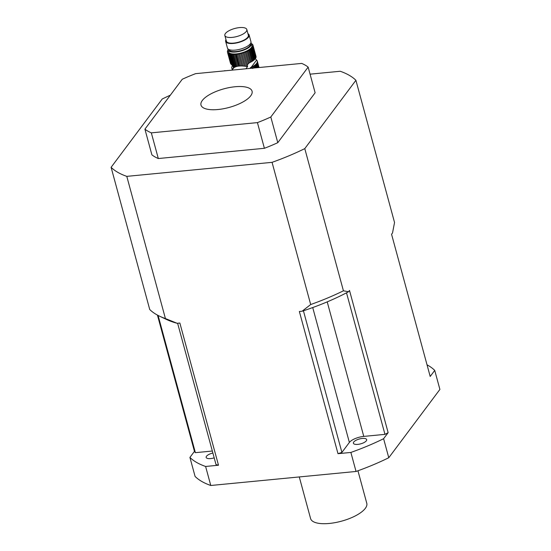 <?xml version="1.0" encoding="UTF-8"?>
<svg xmlns="http://www.w3.org/2000/svg" width="551" height="551" viewBox="0 0 551 551"><rect width="100%" height="100%" fill="white"/><g stroke="black" fill="none" stroke-linecap="round" stroke-linejoin="round"><path stroke-width="0.83" d="M251.662 67.938L251.456 67.181A13.224 4.828 164.8 0 1 251.194 67.305L250.609 67.532L252.806 68.462M253.722 68.042L253.233 66.237A13.224 4.828 164.8 0 1 252.337 66.74L252.716 68.138M251.456 67.181A1.805 0.661 164.8 0 1 252.337 66.74M254.583 67.959L253.99 65.769A1.805 0.661 164.8 0 0 253.233 66.237M255.45 67.876L254.741 65.245A13.224 4.828 164.8 0 1 253.99 65.769M256.181 67.807L255.354 64.763A1.805 0.661 164.8 0 0 254.741 65.245M256.89 67.739L255.94 64.233A13.224 4.828 164.8 0 1 255.354 64.763M257.462 67.683L256.394 63.751A1.805 0.661 164.8 0 0 255.94 64.233M258.102 67.621L256.876 63.11A13.224 4.828 164.8 0 1 256.394 63.751M258.474 67.587L257.131 62.642A1.805 0.661 164.8 0 0 256.876 63.11M258.777 67.553L257.31 62.153A13.224 4.828 164.8 0 1 257.131 62.642M258.956 67.539L257.379 61.719A1.805 0.661 164.8 0 0 257.262 62.063A1.805 0.661 164.8 0 0 257.31 62.153M259.053 67.525L257.351 61.278A13.224 4.828 164.8 0 1 257.379 61.719M257.338 61.264L257.234 60.892A1.805 0.661 164.8 0 0 257.207 61.099A1.805 0.661 164.8 0 0 257.351 61.278M256.752 60.328L256.704 60.169A1.805 0.661 164.8 0 0 256.718 60.252A1.805 0.661 164.8 0 0 257.007 60.5A13.224 4.828 164.8 0 1 257.234 60.892M254.927 58.213L256.608 60.08A13.224 4.828 164.8 0 1 256.704 60.169M250.609 67.532L249.954 68.407M232.267 69.757L231.875 68.303A1.805 0.661 164.8 0 0 231.902 68.09A1.805 0.661 164.8 0 0 231.757 67.918A13.224 4.828 164.8 0 1 231.73 67.47A1.805 0.661 164.8 0 0 231.847 67.126A1.805 0.661 164.8 0 0 231.799 67.036A13.224 4.828 164.8 0 1 231.978 66.547A1.805 0.661 164.8 0 0 232.233 66.086A13.224 4.828 164.8 0 1 232.515 65.686M232.26 69.77L231.757 67.918M232.515 69.433L232.405 69.02A1.805 0.661 164.8 0 0 232.391 68.937A1.805 0.661 164.8 0 0 232.102 68.696A13.224 4.828 164.8 0 1 231.875 68.303M232.357 69.64L232.102 68.696M230.476 63.172A1.805 0.661 -15.2 0 0 230.463 63.158L227.425 51.987A1.805 0.661 164.8 0 1 227.57 52.159A1.805 0.661 164.8 0 1 227.542 52.373L230.58 63.544A13.224 4.828 -15.2 0 0 230.807 63.937L227.77 52.758A1.805 0.661 164.8 0 1 228.066 53.006A1.805 0.661 164.8 0 1 228.073 53.089L231.11 64.267A13.224 4.828 -15.2 0 0 231.213 64.357L228.493 53.413A13.224 4.828 164.8 0 1 228.073 53.089M240.622 65.962L238.741 66.099L235.559 54.391A13.224 4.828 164.8 0 0 236.379 54.308A1.805 0.661 164.8 0 1 237.419 54.177L240.622 65.962L241.82 65.962L238.562 53.991A13.224 4.828 164.8 0 1 237.419 54.177M239.561 66.017L236.379 54.308M245.415 66.272L242.957 66.01L239.637 53.778A13.224 4.828 164.8 0 0 240.801 53.502A1.805 0.661 164.8 0 1 241.868 53.22L245.415 66.272L246.717 66.492L243.019 52.875A13.224 4.828 164.8 0 1 241.868 53.22M244.224 66.113L240.801 53.502M246.042 68.641L247.557 66.616L247.42 64.908L244.052 52.524A13.224 4.828 164.8 0 0 245.147 52.118A1.805 0.661 164.8 0 1 246.118 51.711L249.176 62.945L249.906 62.552A13.224 4.828 -15.2 0 0 250.168 62.428L247.13 51.25A13.224 4.828 164.8 0 1 246.118 51.711M247.42 64.908L248.281 63.634L245.147 52.118M247.867 64.095L249.176 62.945M251.938 61.485A13.224 4.828 -15.2 0 1 251.042 61.981L248.012 50.809A13.224 4.828 164.8 0 0 248.9 50.306A1.805 0.661 164.8 0 1 249.665 49.838L252.695 61.009A1.805 0.661 -15.2 0 0 251.938 61.485L248.9 50.306M227.962 49.955L228.479 51.856A12.177 4.442 -15.2 0 0 241.393 52.951A12.177 4.442 -15.2 0 0 251.972 45.471L251.456 43.57A12.177 4.442 164.8 0 1 235.787 52.001A12.177 4.442 164.8 0 1 227.962 49.955A12.177 4.442 164.8 0 1 227.997 48.922M250.905 42.696A12.177 4.442 164.8 0 1 251.456 43.57M227.522 51.291L227.473 51.105A13.224 4.828 164.8 0 1 227.653 50.616A1.805 0.661 164.8 0 0 227.907 50.155A13.224 4.828 164.8 0 1 227.983 50.038M227.473 51.105A1.805 0.661 164.8 0 1 227.515 51.195A1.805 0.661 164.8 0 1 227.405 51.539A13.224 4.828 164.8 0 0 227.425 51.987M227.77 52.758A13.224 4.828 164.8 0 1 227.542 52.373M228.493 53.413A1.805 0.661 164.8 0 1 228.968 53.674L232.102 65.197L232.935 66.306L229.574 53.922A13.224 4.828 164.8 0 1 228.968 53.674M231.544 64.646L232.102 65.197M229.574 53.922A1.805 0.661 164.8 0 1 230.208 54.108L233.906 67.725L232.102 69.984M232.935 66.306L233.617 67.966M233.906 67.725L234.519 67.318L230.979 54.273A13.224 4.828 164.8 0 1 230.208 54.108M230.979 54.273A1.805 0.661 164.8 0 1 231.751 54.377L235.181 66.988L234.519 67.318M235.181 66.988L235.986 66.685L232.66 54.453A13.224 4.828 164.8 0 1 231.751 54.377M232.66 54.453A1.805 0.661 164.8 0 1 233.555 54.473L236.806 66.444L235.986 66.685M236.806 66.444L237.777 66.237L234.574 54.453A13.224 4.828 164.8 0 1 233.555 54.473M234.574 54.453A1.805 0.661 164.8 0 1 235.559 54.391M238.741 66.099L237.777 66.237M238.562 53.991A1.805 0.661 164.8 0 1 239.637 53.778M242.957 66.01L241.82 65.962M243.019 52.875A1.805 0.661 164.8 0 1 244.052 52.524M247.557 66.616L246.717 66.492M247.13 51.25A1.805 0.661 164.8 0 1 248.012 50.809M251.042 61.981A1.805 0.661 -15.2 0 0 250.168 62.428M252.695 61.009A13.224 4.828 -15.2 0 0 253.446 60.493L250.409 49.314A13.224 4.828 164.8 0 1 249.665 49.838M250.409 49.314A1.805 0.661 164.8 0 1 251.029 48.832L254.066 60.004A1.805 0.661 -15.2 0 0 253.446 60.493M254.066 60.004A13.224 4.828 -15.2 0 0 254.645 59.48L251.607 48.302A13.224 4.828 164.8 0 1 251.029 48.832M251.607 48.302A1.805 0.661 164.8 0 1 252.062 47.82L255.099 58.998A1.805 0.661 -15.2 0 0 254.645 59.48M255.099 58.998A13.224 4.828 -15.2 0 0 255.581 58.351L252.544 47.172A13.224 4.828 164.8 0 1 252.062 47.82M252.544 47.172A1.805 0.661 164.8 0 1 252.799 46.711L255.836 57.889A1.805 0.661 -15.2 0 0 255.581 58.351M255.836 57.889A13.224 4.828 -15.2 0 0 256.015 57.4L252.978 46.222A13.224 4.828 164.8 0 1 252.799 46.711M252.978 46.222A1.805 0.661 164.8 0 1 252.937 46.132A1.805 0.661 164.8 0 1 253.047 45.788L256.084 56.967A1.805 0.661 -15.2 0 0 255.967 57.214M256.084 56.967A13.224 4.828 -15.2 0 0 256.057 56.519L253.026 45.347A13.224 4.828 164.8 0 1 253.047 45.788M253.026 45.347A1.805 0.661 164.8 0 1 252.881 45.168A1.805 0.661 164.8 0 1 252.909 44.955L253.005 45.334M252.42 44.397L252.379 44.238A1.805 0.661 164.8 0 0 252.386 44.321A1.805 0.661 164.8 0 0 252.682 44.569A13.224 4.828 164.8 0 1 252.909 44.955M251.476 43.653A13.224 4.828 164.8 0 1 251.483 43.653A1.805 0.661 164.8 0 0 251.959 43.915A13.224 4.828 164.8 0 1 252.379 44.238M228.94 49.521L228.982 49.68A11.116 4.057 -15.2 0 0 236.131 51.546A11.116 4.057 -15.2 0 0 250.436 43.846L250.395 43.694M247.95 33.694A12.177 4.442 164.8 0 1 249.135 35.009L250.939 41.669A12.177 4.442 164.8 0 1 235.27 50.1A12.177 4.442 164.8 0 1 227.446 48.054L225.635 41.394A12.177 4.442 164.8 0 1 225.986 39.665M232.171 37.392A11.378 4.153 -15.2 0 0 246.814 29.513A11.378 4.153 -15.2 0 0 234.74 28.487A11.378 4.153 -15.2 0 0 224.849 35.478A11.378 4.153 -15.2 0 0 232.171 37.392M224.849 35.478L226.399 41.187A11.378 4.153 -15.2 0 0 233.72 43.095A11.378 4.153 -15.2 0 0 248.363 35.216L246.814 29.513M249.135 35.009A12.177 4.442 164.8 0 1 233.466 43.439A12.177 4.442 164.8 0 1 225.635 41.394M245.87 68.799L224.849 70.831M245.987 68.648A2.114 1.784 36.8 0 1 246.758 68.717M224.278 70.886A2.114 1.784 36.8 0 1 224.966 70.673M302.079 311.225L310.688 304.538A132.336 48.309 -15.2 0 0 343.425 290.811L304.786 148.618L355.912 80.301L394.544 222.501L392.519 232.983L391.561 234.265L430.193 376.464L434.732 370.403L439.898 389.426L388.772 457.736L383.606 438.713L388.138 432.652L349.506 290.46L348.549 291.741A125.986 45.995 164.8 0 1 302.079 311.225L299.358 311.487L337.99 453.68A124.395 45.409 -15.2 0 0 341.909 452.412L349.368 442.439A11.647 4.25 164.8 0 1 363.77 436.406L327.218 301.865M343.425 290.811L348.549 291.741M434.732 370.403A132.336 48.309 -15.2 0 0 427.032 364.824M170.342 95.178A132.336 48.309 -15.2 0 0 162.228 99.008L111.102 167.318L149.734 309.517A132.336 48.309 -15.2 0 0 159.632 316.205A132.336 48.309 -15.2 0 0 165.424 318.561L126.792 176.368L272.056 162.338L310.688 304.538M165.424 318.561L177.14 323.292A125.986 45.995 164.8 0 1 166.581 319.504L159.632 316.205M177.615 323.244L216.013 464.569A124.395 45.409 -15.2 0 0 218.492 465.223L179.86 323.024L177.14 323.292M218.492 465.223L205.606 466.463L210.778 485.486A132.336 48.309 164.8 0 1 195.088 476.443L189.916 457.42L194.455 451.359A124.395 45.409 -15.2 0 0 195.378 452.667L212.335 451.028M337.99 453.68L350.877 452.44L356.042 471.463L210.778 485.486M350.877 452.44A132.336 48.309 -15.2 0 0 383.606 438.713M388.772 457.736A132.336 48.309 164.8 0 1 356.042 471.463M362.248 438.458A6.881 2.514 164.8 0 1 366.67 439.615A6.881 2.514 164.8 0 1 360.691 443.844A6.881 2.514 164.8 0 1 353.391 443.224A6.881 2.514 164.8 0 1 362.248 438.458M157.434 315.096L194.455 451.359M189.916 457.42A132.336 48.309 -15.2 0 0 205.606 466.463M214.187 457.847A6.881 2.514 164.8 0 1 206.164 457.44A6.881 2.514 164.8 0 1 212.879 453.025M355.912 80.301A132.336 48.309 -15.2 0 0 340.222 71.258L310.061 74.171M195.378 452.667L158.096 315.447M363.77 436.406L384.963 434.36A124.395 45.409 -15.2 0 0 388.138 432.652M341.909 452.412L303.429 310.778M384.963 434.36L346.51 292.815M357.943 470.781L366.78 503.29A29.113 10.627 164.8 0 1 329.312 523.45A29.113 10.627 164.8 0 1 310.585 518.56L299.283 476.939M111.102 167.318A132.336 48.309 -15.2 0 0 126.792 176.368M272.056 162.338A132.336 48.309 -15.2 0 0 304.786 148.618M277.787 142.675L315.124 92.788L308.147 67.112L270.81 116.998L277.787 142.675A89.985 32.853 -15.2 0 1 264.397 148.295L158.309 158.536L151.332 132.86A89.985 32.853 164.8 0 1 144.913 129.154L151.89 154.838A89.985 32.853 -15.2 0 0 158.309 158.536M151.332 132.86L257.42 122.611L264.397 148.295M144.913 129.154L182.25 79.268A89.985 32.853 164.8 0 1 195.639 73.655L301.728 63.406A89.985 32.853 164.8 0 1 308.147 67.112M257.42 122.611A89.985 32.853 -15.2 0 0 270.81 116.998M235.05 86.748A26.469 9.663 -15.2 0 0 200.991 105.069A26.469 9.663 -15.2 0 0 229.064 107.459A26.469 9.663 -15.2 0 0 252.069 91.191A26.469 9.663 -15.2 0 0 235.05 86.748A26.469 9.663 -15.2 0 0 200.991 105.069A26.469 9.663 -15.2 0 0 229.064 107.459A26.469 9.663 -15.2 0 0 252.069 91.191A26.469 9.663 -15.2 0 0 235.05 86.748M232.501 69.109L233.569 67.69M256.608 60.08L251.194 67.305M349.368 442.439L312.72 307.554"/></g></svg>
